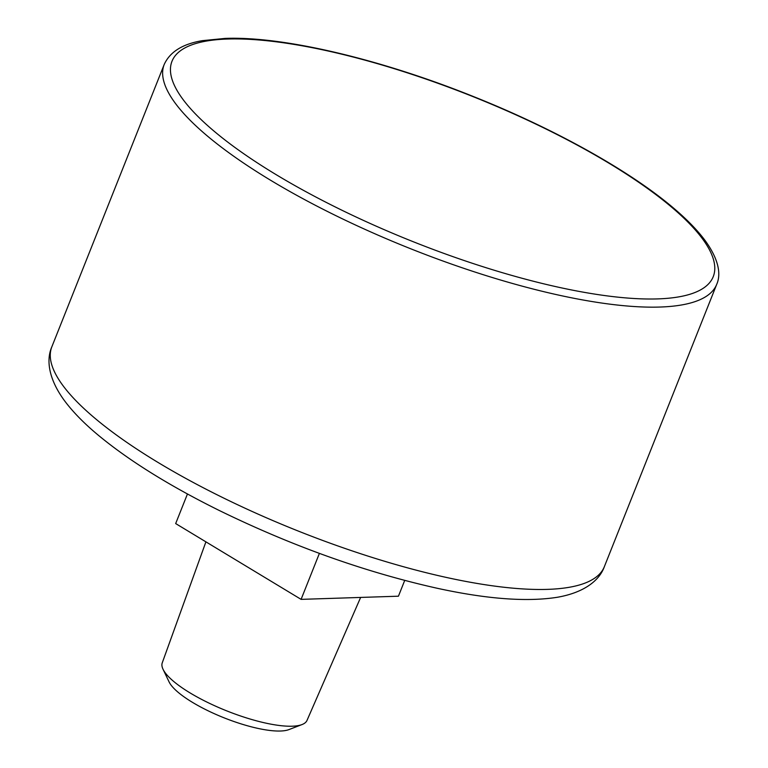 <?xml version="1.0" encoding="UTF-8"?>
<svg xmlns="http://www.w3.org/2000/svg" width="768" height="768" viewBox="0 0 768 768"><rect width="100%" height="100%" fill="white"/><g stroke="black" fill="none" stroke-linecap="round" stroke-linejoin="round"><path stroke-width="1.15" d="M319.392 553.392L301.094 599.366L398.438 596.198L404.707 580.435M187.45 493.978L175.67 523.574L301.094 599.366M205.91 541.853L162.259 662.822A77.894 20.986 21.7 0 0 163.037 669.254L169.085 681.907A67.171 18.096 21.7 0 0 224.189 717.869A67.171 18.096 21.7 0 0 288.931 729.6L302.016 724.56A77.894 20.986 21.7 0 0 306.998 720.432L360.634 597.427M163.037 669.254A77.894 20.986 21.7 0 0 226.934 710.957A77.894 20.986 21.7 0 0 302.016 724.56M604.358 566.659C599.472 580.493 584.122 592.579 557.51 597.245C526.829 602.122 486.461 599.069 436.397 588.086C364.224 571.872 291.523 545.846 218.294 510.01C168.077 485.05 127.622 459.744 96.931 434.074C83.376 422.669 72.528 411.494 64.397 400.56C48.739 379.229 45.955 360.115 51.85 346.79A297.322 80.093 21.7 0 0 298.493 531.149A297.322 80.093 21.7 0 0 604.358 566.659L716.717 284.333C720.653 275.491 720.038 261.206 705.226 240.682C697.536 230.285 686.899 219.36 673.344 207.907C629.664 170.774 554.928 129.13 474.73 97.066C381.062 59.261 283.43 36.144 225.264 38.4L202.541 40.637C182.736 43.882 169.958 51.821 164.208 64.464A297.322 80.093 21.7 0 0 410.842 248.822A297.322 80.093 21.7 0 0 716.717 284.333M227.616 39.034A291.254 78.461 21.7 0 0 405.6 238.646A291.254 78.461 21.7 0 0 694.646 229.229A291.254 78.461 21.7 0 0 227.616 39.034M51.85 346.79L164.208 64.464"/></g></svg>
